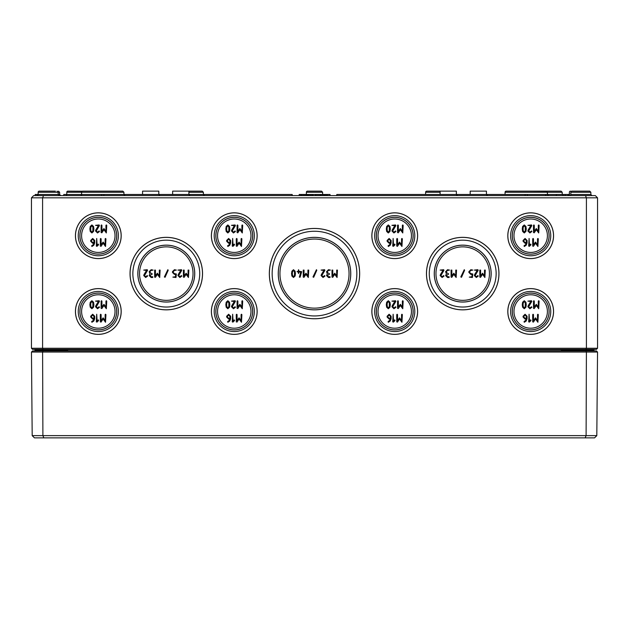 <?xml version="1.0" encoding="UTF-8"?>
<svg xmlns="http://www.w3.org/2000/svg" width="629" height="629" viewBox="0 0 629 629"><rect width="100%" height="100%" fill="white"/><g stroke="black" fill="none" stroke-linecap="round" stroke-linejoin="round"><path stroke-width="0.94" d="M43.519 195.595L33.675 195.595L31.45 197.828L597.55 197.828L597.55 348.262L586.409 348.262L586.409 197.828L585.481 195.595L43.519 195.595L42.591 197.828L42.591 348.262L31.45 348.262L31.45 197.828M597.55 197.828L595.325 195.595L585.481 195.595M487.561 195.595L486.445 194.487L486.429 191.137L470.193 191.137L470.178 194.479M456.355 194.487L457.472 195.595L456.355 194.487L456.347 191.137L440.103 191.137L440.096 194.479M190.021 195.595L188.904 194.487L188.897 191.137L202.271 191.137L172.653 191.137L172.645 194.479M159.931 195.595L158.822 194.487L158.807 191.137L142.571 191.137L142.555 194.479M152.304 273.992L149.961 272.436L149.961 271.649L151.133 270.478L153.083 270.093L151.133 269.699L149.183 271.649L149.961 273.992L149.183 275.557L151.133 277.499L152.69 277.499L152.69 276.721L151.133 276.721L149.961 275.557L152.304 273.992M165.081 277.279L168.202 270.258L167.841 269.699L164.373 276.949L165.081 277.279M178.29 274.433L177.928 275.557L179.886 277.499L181.797 276.1L181.443 275.557L179.886 276.721L178.707 275.557L181.773 270.321L181.443 269.699L177.928 270.093L180.743 270.478L178.29 274.433M300.112 277.216L301.684 271.649L298.956 271.264L298.563 269.699L298.177 271.264L297.006 271.649L298.177 272.043L298.563 273.599L298.956 272.043L300.78 272.043L299.341 277.114L300.112 277.216M313.682 277.279L316.804 270.258L316.442 269.699L312.975 276.949L313.682 277.279M329.651 273.992L327.308 272.436L327.308 271.649L328.48 270.478L330.429 270.093L328.48 269.699L326.53 271.649L327.308 273.992L326.53 275.557L328.48 277.499L330.036 277.499L330.036 276.721L328.48 276.721L327.308 275.557L329.651 273.992M528.25 229.805L527.88 230.961L529.893 232.966L531.851 231.519L531.489 230.961L529.893 232.164L528.682 230.961L531.827 225.575L531.489 224.938L527.88 225.339L530.774 225.74L528.25 229.805M530.687 244.083L529.484 245.121L529.083 238.462L528.682 246.088L529.406 246.324L530.978 244.767L530.687 244.083M392.292 229.805L391.922 230.961L393.935 232.966L395.9 231.519L395.539 230.961L393.935 232.164L392.724 230.961L395.877 225.575L395.539 224.938L391.922 225.339L394.815 225.74L392.292 229.805M394.737 244.083L393.534 245.121L393.133 238.462L392.732 246.088L393.455 246.324L395.02 244.767L394.737 244.083M231.826 229.805L231.456 230.961L233.469 232.966L235.435 231.519L235.073 230.961L233.469 232.164L232.258 230.961L235.403 225.575L235.073 224.938L231.456 225.339L234.35 225.74L231.826 229.805M234.263 244.083L233.06 245.121L232.659 238.462L232.258 246.088L232.982 246.324L234.554 244.767L234.263 244.083M95.867 229.805L95.506 230.961L97.511 232.966L99.476 231.519L99.115 230.961L97.511 232.164L96.308 230.961L99.453 225.575L99.115 224.938L95.506 225.339L98.399 225.74L95.867 229.805M98.313 244.083L97.11 245.121L96.709 238.462L96.308 246.088L97.031 246.324L98.596 244.767L98.313 244.083M95.867 305.584L95.506 306.74L97.511 308.745L99.476 307.298L99.115 306.74L97.511 307.943L96.308 306.74L99.453 301.354L99.115 300.717L95.506 301.118L98.399 301.519L95.867 305.584M98.313 319.862L97.11 320.892L96.709 314.241L96.308 321.867L97.031 322.103L98.596 320.538L98.313 319.862M231.826 305.584L231.456 306.74L233.469 308.745L235.435 307.298L235.073 306.74L233.469 307.943L232.258 306.74L235.403 301.354L235.073 300.717L231.456 301.118L234.35 301.519L231.826 305.584M234.263 319.862L233.06 320.892L232.659 314.241L232.258 321.867L232.982 322.103L234.554 320.538L234.263 319.862M440.504 274.433L440.143 275.557L442.101 277.499L444.011 276.1L443.657 275.557L442.101 276.721L440.921 275.557L443.98 270.321L443.657 269.699L440.143 270.093L442.958 270.478L440.504 274.433M451.072 270.093L451.072 277.114L451.787 277.334L453.8 274.315L456.143 277.499L456.528 270.093L455.75 270.093L455.75 275.832L453.8 273.206L451.85 275.832L451.85 270.093L451.072 270.093M472.403 277.499L472.796 273.992L470.838 273.607L469.674 272.436L469.674 271.649L470.838 270.478L472.796 270.093L470.838 269.699L468.888 271.649L468.888 272.436L470.846 274.386L472.017 274.386L472.017 276.721L469.281 277.114L472.403 277.499M479.817 270.093L479.817 277.114L480.54 277.334L482.545 274.315L484.888 277.499L485.281 270.093L484.495 270.093L484.495 275.832L482.545 273.206L480.595 275.832L480.595 270.093L479.817 270.093M387.11 304.735L387.322 302.848L388.313 301.519L389.304 302.848L389.304 306.606L388.313 307.943L387.322 306.614L387.11 304.735M388.313 300.717L386.662 302.25L386.308 304.735L386.662 307.211L388.313 308.745L389.964 307.219L390.326 304.735L389.964 302.242L388.313 300.717M397.544 301.118L397.544 308.344L398.283 308.564L400.351 305.458L402.764 308.745L403.165 301.118L402.764 300.717L402.363 301.118L402.363 307.023L400.351 304.326L398.346 307.023L398.346 301.118L397.945 300.717L397.544 301.118M390.326 318.258L389.115 318.258L387.912 317.055L387.912 316.245L389.115 315.043L390.326 316.245L390.326 318.258M388.117 321.513L388.313 322.268L390.216 321.042L391.128 318.659L391.128 316.23L389.115 314.241L387.11 316.245L387.11 317.055L389.115 319.06L390.294 319.06L389.681 320.444L388.117 321.513M396.742 314.642L396.742 321.867L397.481 322.087L399.541 318.982L401.955 322.268L402.356 314.642L401.955 314.241L401.554 314.642L401.554 320.546L399.541 317.849L397.544 320.546L397.544 314.642L397.143 314.241L396.742 314.642M523.061 304.735L523.273 302.848L524.264 301.519L525.262 302.848L525.254 306.606L524.264 307.943L523.273 306.614L523.061 304.735M524.264 300.717L522.613 302.25L522.259 304.735L522.613 307.211L524.264 308.745L525.923 307.219L526.276 304.735L525.923 302.242L524.264 300.717M533.494 301.118L533.494 308.344L534.241 308.564L536.301 305.458L538.715 308.745L539.116 301.118L538.715 300.717L538.314 301.118L538.314 307.023L536.301 304.326L534.296 307.023L534.296 301.118L533.895 300.717L533.494 301.118M526.276 318.258L525.066 318.258L523.871 317.055L523.871 316.245L525.066 315.043L526.276 316.245L526.276 318.258M524.067 321.513L524.271 322.268L526.174 321.042L527.078 318.659L527.078 316.23L525.066 314.241L523.069 316.245L523.069 317.055L525.066 319.06L526.245 319.06L525.632 320.444L524.067 321.513M532.692 314.642L532.692 321.867L533.431 322.087L535.499 318.982L537.913 322.268L538.314 314.642L537.913 314.241L537.512 314.642L537.512 320.546L535.499 317.849L533.494 320.546L533.494 314.642L533.093 314.241L532.692 314.642M530.687 319.862L529.484 320.892L529.083 314.241L528.682 321.867L529.406 322.103L530.978 320.538L530.687 319.862M528.25 305.584L527.88 306.74L529.893 308.745L531.851 307.298L531.489 306.74L529.893 307.943L528.682 306.74L531.827 301.354L531.489 300.717L527.88 301.118L530.774 301.519L528.25 305.584M394.737 319.862L393.534 320.892L393.133 314.241L392.732 321.867L393.455 322.103L395.02 320.538L394.737 319.862M392.292 305.584L391.922 306.74L393.935 308.745L395.9 307.298L395.539 306.74L393.935 307.943L392.724 306.74L395.877 301.354L395.539 300.717L391.922 301.118L394.815 301.519L392.292 305.584M474.714 274.433L474.352 275.557L476.31 277.499L478.221 276.1L477.867 275.557L476.31 276.721L475.131 275.557L478.189 270.321L477.867 269.699L474.352 270.093L477.167 270.478L474.714 274.433M461.505 277.279L464.627 270.258L464.265 269.699L460.798 276.949L461.505 277.279M448.721 273.992L446.386 272.436L446.386 271.649L447.557 270.478L449.507 270.093L447.557 269.699L445.607 271.649L446.386 273.992L445.607 275.557L447.557 277.499L449.114 277.499L449.114 276.721L447.557 276.721L446.386 275.557L448.721 273.992M236.268 314.642L236.268 321.867L237.007 322.087L239.075 318.982L241.489 322.268L241.89 314.642L241.489 314.241L241.088 314.642L241.088 320.546L239.075 317.849L237.07 320.546L237.07 314.642L236.669 314.241L236.268 314.642M229.852 318.258L228.649 318.258L227.446 317.055L227.446 316.245L228.649 315.043L229.852 316.245L229.852 318.258M227.643 321.513L227.847 322.268L229.75 321.042L230.654 318.659L230.654 316.23L228.649 314.241L226.644 316.245L226.644 317.055L228.649 319.06L229.821 319.06L229.208 320.444L227.643 321.513M237.078 301.118L237.078 308.344L237.817 308.564L239.877 305.458L242.291 308.745L242.692 301.118L242.291 300.717L241.89 301.118L241.89 307.023L239.877 304.326L237.88 307.023L237.88 301.118L237.479 300.717L237.078 301.118M226.637 304.735L226.857 302.848L227.84 301.519L228.838 302.848L228.83 306.606L227.84 307.943L226.857 306.614L226.637 304.735M227.84 300.717L226.188 302.25L225.835 304.735L226.188 307.211L227.84 308.745L229.499 307.219L229.852 304.735L229.499 302.242L227.84 300.717M100.318 314.642L100.318 321.867L101.057 322.087L103.125 318.982L105.53 322.268L105.931 314.642L105.53 314.241L105.129 314.642L105.129 320.546L103.125 317.849L101.12 320.546L101.12 314.642L100.719 314.241L100.318 314.642M93.902 318.258L92.691 318.258L91.488 317.055L91.488 316.245L92.691 315.043L93.902 316.245L93.902 318.258M91.692 321.513L91.889 322.268L93.8 321.042L94.704 318.659L94.704 316.23L92.691 314.241L90.686 316.245L90.686 317.055L92.691 319.06L93.87 319.06L93.257 320.444L91.692 321.513M101.12 301.118L101.12 308.344L101.867 308.564L103.927 305.458L106.34 308.745L106.741 301.118L106.34 300.717L105.939 301.118L105.939 307.023L103.927 304.326L101.922 307.023L101.922 301.118L101.521 300.717L101.12 301.118M90.686 304.735L90.898 302.848L91.889 301.519L92.888 302.848L92.88 306.606L91.889 307.943L90.898 306.614L90.686 304.735M91.889 300.717L90.238 302.25L89.884 304.735L90.238 307.211L91.889 308.745L93.548 307.219L93.902 304.735L93.548 302.242L91.889 300.717M100.318 238.863L100.318 246.088L101.057 246.316L103.125 243.211L105.53 246.489L105.931 238.863L105.53 238.462L105.129 238.863L105.129 244.767L103.125 242.071L101.12 244.767L101.12 238.863L100.719 238.462L100.318 238.863M93.902 242.479L92.691 242.479L91.488 241.277L91.488 240.467L92.691 239.264L93.902 240.467L93.902 242.479M91.692 245.742L91.889 246.489L93.8 245.263L94.704 242.88L94.704 240.451L92.691 238.462L90.686 240.467L90.686 241.277L92.691 243.281L93.87 243.281L93.257 244.673L91.692 245.742M101.12 225.339L101.12 232.565L101.867 232.793L103.927 229.687L106.34 232.966L106.741 225.339L106.34 224.938L105.939 225.339L105.939 231.244L103.927 228.547L101.922 231.244L101.922 225.339L101.521 224.938L101.12 225.339M90.686 228.956L90.898 227.069L91.889 225.74L92.888 227.069L92.88 230.827L91.889 232.164L90.898 230.835L90.686 228.956M91.889 224.938L90.238 226.471L89.884 228.956L90.238 231.433L91.889 232.966L93.548 231.441L93.902 228.956L93.548 226.464L91.889 224.938M236.268 238.863L236.268 246.088L237.007 246.316L239.075 243.211L241.489 246.489L241.89 238.863L241.489 238.462L241.088 238.863L241.088 244.767L239.075 242.071L237.07 244.767L237.07 238.863L236.669 238.462L236.268 238.863M229.852 242.479L228.649 242.479L227.446 241.277L227.446 240.467L228.649 239.264L229.852 240.467L229.852 242.479M227.643 245.742L227.847 246.489L229.75 245.263L230.654 242.88L230.654 240.451L228.649 238.462L226.644 240.467L226.644 241.277L228.649 243.281L229.821 243.281L229.208 244.673L227.643 245.742M237.078 225.339L237.078 232.565L237.817 232.793L239.877 229.687L242.291 232.966L242.692 225.339L242.291 224.938L241.89 225.339L241.89 231.244L239.877 228.547L237.88 231.244L237.88 225.339L237.479 224.938L237.078 225.339M226.637 228.956L226.857 227.069L227.84 225.74L228.838 227.069L228.83 230.827L227.84 232.164L226.857 230.835L226.637 228.956M227.84 224.938L226.188 226.471L225.835 228.956L226.188 231.433L227.84 232.966L229.499 231.441L229.852 228.956L229.499 226.464L227.84 224.938M396.742 238.863L396.742 246.088L397.481 246.316L399.541 243.211L401.955 246.489L402.356 238.863L401.955 238.462L401.554 238.863L401.554 244.767L399.541 242.071L397.544 244.767L397.544 238.863L397.143 238.462L396.742 238.863M390.326 242.479L389.115 242.479L387.912 241.277L387.912 240.467L389.115 239.264L390.326 240.467L390.326 242.479M388.117 245.742L388.313 246.489L390.216 245.263L391.128 242.88L391.128 240.451L389.115 238.462L387.11 240.467L387.11 241.277L389.115 243.281L390.294 243.281L389.681 244.673L388.117 245.742M397.544 225.339L397.544 232.565L398.283 232.793L400.351 229.687L402.764 232.966L403.165 225.339L402.764 224.938L402.363 225.339L402.363 231.244L400.351 228.547L398.346 231.244L398.346 225.339L397.945 224.938L397.544 225.339M387.11 228.956L387.322 227.069L388.313 225.74L389.304 227.069L389.304 230.827L388.313 232.164L387.322 230.835L387.11 228.956M388.313 224.938L386.662 226.471L386.308 228.956L386.662 231.433L388.313 232.966L389.964 231.441L390.326 228.956L389.964 226.464L388.313 224.938M532.692 238.863L532.692 246.088L533.431 246.316L535.499 243.211L537.913 246.489L538.314 238.863L537.913 238.462L537.512 238.863L537.512 244.767L535.499 242.071L533.494 244.767L533.494 238.863L533.093 238.462L532.692 238.863M526.276 242.479L525.066 242.479L523.871 241.277L523.871 240.467L525.066 239.264L526.276 240.467L526.276 242.479M524.067 245.742L524.271 246.489L526.174 245.263L527.078 242.88L527.078 240.451L525.066 238.462L523.069 240.467L523.069 241.277L525.066 243.281L526.245 243.281L525.632 244.673L524.067 245.742M533.494 225.339L533.494 232.565L534.241 232.793L536.301 229.687L538.715 232.966L539.116 225.339L538.715 224.938L538.314 225.339L538.314 231.244L536.301 228.547L534.296 231.244L534.296 225.339L533.895 224.938L533.494 225.339M523.061 228.956L523.273 227.069L524.264 225.74L525.262 227.069L525.254 230.827L524.264 232.164L523.273 230.835L523.061 228.956M524.264 224.938L522.613 226.471L522.259 228.956L522.613 231.433L524.264 232.966L525.923 231.441L526.276 228.956L525.923 226.464L524.264 224.938M331.994 270.093L331.994 277.114L332.717 277.334L334.722 274.315L337.065 277.499L337.459 270.093L336.68 270.093L336.68 275.832L334.722 273.206L332.772 275.832L332.772 270.093L331.994 270.093M321.427 274.433L321.073 275.557L323.023 277.499L324.934 276.1L324.58 275.557L323.023 276.721L321.851 275.557L324.91 270.321L324.58 269.699L321.073 270.093L323.88 270.478L321.427 274.433M303.249 270.093L303.249 277.114L303.972 277.334L305.977 274.315L308.32 277.499L308.713 270.093L307.927 270.093L307.927 275.832L305.977 273.206L304.027 275.832L304.027 270.093L303.249 270.093M292.32 273.607L292.532 271.775L293.491 270.478L294.458 271.775L294.451 275.423L293.491 276.721L292.532 275.431L292.32 273.607M293.491 269.699L291.887 271.193L291.541 273.607L291.887 276.013L293.491 277.499L295.103 276.021L295.449 273.607L295.103 271.185L293.491 269.699M183.393 270.093L183.393 277.114L184.116 277.334L186.121 274.315L188.464 277.499L188.857 270.093L188.079 270.093L188.079 275.832L186.121 273.206L184.171 275.832L184.171 270.093L183.393 270.093M175.986 277.499L176.372 273.992L174.414 273.607L173.25 272.436L173.25 271.649L174.414 270.478L176.372 270.093L174.414 269.699L172.472 271.649L172.472 272.436L174.422 274.386L175.593 274.386L175.593 276.721L172.857 277.114L175.986 277.499M154.648 270.093L154.648 277.114L155.371 277.334L157.376 274.315L159.719 277.499L160.112 270.093L159.326 270.093L159.326 275.832L157.376 273.206L155.426 275.832L155.426 270.093L154.648 270.093M144.08 274.433L143.719 275.557L145.676 277.499L147.587 276.1L147.233 275.557L145.676 276.721L144.505 275.557L147.563 270.321L147.233 269.699L143.719 270.093L146.533 270.478L144.08 274.433M513.972 311.489A16.716 16.716 0 0 1 539.045 297.014A16.716 16.716 0 0 1 539.045 325.964A16.716 16.716 0 0 1 513.972 311.489M378.021 311.489A16.716 16.716 0 0 1 403.095 297.014A16.716 16.716 0 0 1 403.095 325.964A16.716 16.716 0 0 1 378.021 311.489M250.979 311.489A16.716 16.716 0 0 0 225.905 297.014A16.716 16.716 0 0 0 225.905 325.964A16.716 16.716 0 0 0 250.979 311.489M115.028 311.489A16.716 16.716 0 0 0 89.955 297.014A16.716 16.716 0 0 0 89.955 325.964A16.716 16.716 0 0 0 115.028 311.489M115.028 235.718A16.716 16.716 0 0 0 89.955 221.235A16.716 16.716 0 0 0 89.955 250.193A16.716 16.716 0 0 0 115.028 235.718M250.979 235.718A16.716 16.716 0 0 0 225.905 221.235A16.716 16.716 0 0 0 225.905 250.193A16.716 16.716 0 0 0 250.979 235.718M378.021 235.718A16.716 16.716 0 0 1 403.095 221.235A16.716 16.716 0 0 1 403.095 250.193A16.716 16.716 0 0 1 378.021 235.718M513.972 235.718A16.716 16.716 0 0 1 539.045 221.235A16.716 16.716 0 0 1 539.045 250.193A16.716 16.716 0 0 1 513.972 235.718M279.952 273.599A34.548 34.548 0 0 1 331.774 243.682A34.548 34.548 0 0 1 331.774 303.516A34.548 34.548 0 0 1 279.952 273.599M269.338 273.599A45.162 45.162 0 0 1 337.081 234.491A45.162 45.162 0 0 1 337.081 312.715A45.162 45.162 0 0 1 269.338 273.599M269.377 273.599A45.123 45.123 0 0 1 337.065 234.523A45.123 45.123 0 0 1 337.065 312.684A45.123 45.123 0 0 1 269.377 273.599M272.153 273.599A42.347 42.347 0 0 0 335.674 310.278A42.347 42.347 0 0 0 335.674 236.929A42.347 42.347 0 0 0 272.153 273.599M278.293 273.599A36.207 36.207 0 0 1 332.607 242.244A36.207 36.207 0 0 1 332.607 304.963A36.207 36.207 0 0 1 278.293 273.599M278.246 273.599A36.254 36.254 0 0 1 332.631 242.204A36.254 36.254 0 0 1 332.631 305.002A36.254 36.254 0 0 1 278.246 273.599M202.538 273.599A36.254 36.254 0 0 1 148.161 304.994A36.254 36.254 0 0 1 148.161 242.204A36.254 36.254 0 0 1 202.538 273.599M202.499 273.599A36.207 36.207 0 0 0 148.185 242.244A36.207 36.207 0 0 0 148.185 304.963A36.207 36.207 0 0 0 202.499 273.599M199.723 273.599A33.431 33.431 0 0 0 149.576 244.65A33.431 33.431 0 0 0 149.576 302.557A33.431 33.431 0 0 0 199.723 273.599M193.032 273.599A26.748 26.748 0 0 0 152.918 250.444A26.748 26.748 0 0 0 152.918 296.762A26.748 26.748 0 0 0 193.032 273.599M194.699 273.599A28.407 28.407 0 0 0 152.084 249.005A28.407 28.407 0 0 0 152.084 298.201A28.407 28.407 0 0 0 194.699 273.599M194.746 273.599A28.454 28.454 0 0 1 152.061 298.24A28.454 28.454 0 0 1 152.061 248.958A28.454 28.454 0 0 1 194.746 273.599M257.143 311.489A22.88 22.88 0 0 1 222.823 331.302A22.88 22.88 0 0 1 222.823 291.675A22.88 22.88 0 0 1 257.143 311.489M257.104 311.489A22.833 22.833 0 0 0 222.847 291.714A22.833 22.833 0 0 0 222.847 331.271A22.833 22.833 0 0 0 257.104 311.489M254.32 311.489A20.057 20.057 0 0 0 224.238 294.12A20.057 20.057 0 0 0 224.238 328.865A20.057 20.057 0 0 0 254.32 311.489M252.646 311.489A18.375 18.375 0 0 0 225.08 295.575A18.375 18.375 0 0 0 225.08 327.41A18.375 18.375 0 0 0 252.646 311.489M252.693 311.489A18.422 18.422 0 0 1 225.056 327.45A18.422 18.422 0 0 1 225.056 295.536A18.422 18.422 0 0 1 252.693 311.489M257.143 235.718A22.88 22.88 0 0 1 222.823 255.531A22.88 22.88 0 0 1 222.823 215.904A22.88 22.88 0 0 1 257.143 235.718M257.104 235.718A22.833 22.833 0 0 0 222.847 215.936A22.833 22.833 0 0 0 222.847 255.492A22.833 22.833 0 0 0 257.104 235.718M254.32 235.718A20.057 20.057 0 0 0 224.238 218.342A20.057 20.057 0 0 0 224.238 253.086A20.057 20.057 0 0 0 254.32 235.718M252.646 235.718A18.375 18.375 0 0 0 225.08 219.796A18.375 18.375 0 0 0 225.08 251.631A18.375 18.375 0 0 0 252.646 235.718M252.693 235.718A18.422 18.422 0 0 1 225.056 251.671A18.422 18.422 0 0 1 225.056 219.757A18.422 18.422 0 0 1 252.693 235.718M121.193 311.489A22.88 22.88 0 0 1 86.873 331.302A22.88 22.88 0 0 1 86.873 291.675A22.88 22.88 0 0 1 121.193 311.489M121.145 311.489A22.833 22.833 0 0 0 86.896 291.714A22.833 22.833 0 0 0 86.896 331.271A22.833 22.833 0 0 0 121.145 311.489M118.37 311.489A20.057 20.057 0 0 0 88.28 294.12A20.057 20.057 0 0 0 88.28 328.865A20.057 20.057 0 0 0 118.37 311.489M116.687 311.489A18.375 18.375 0 0 0 89.121 295.575A18.375 18.375 0 0 0 89.121 327.41A18.375 18.375 0 0 0 116.687 311.489M116.735 311.489A18.422 18.422 0 0 1 89.098 327.45A18.422 18.422 0 0 1 89.098 295.536A18.422 18.422 0 0 1 116.735 311.489M121.193 235.718A22.88 22.88 0 0 1 86.873 255.531A22.88 22.88 0 0 1 86.873 215.904A22.88 22.88 0 0 1 121.193 235.718M121.145 235.718A22.833 22.833 0 0 0 86.896 215.936A22.833 22.833 0 0 0 86.896 255.492A22.833 22.833 0 0 0 121.145 235.718M118.37 235.718A20.057 20.057 0 0 0 88.28 218.342A20.057 20.057 0 0 0 88.28 253.086A20.057 20.057 0 0 0 118.37 235.718M116.687 235.718A18.375 18.375 0 0 0 89.121 219.796A18.375 18.375 0 0 0 89.121 251.631A18.375 18.375 0 0 0 116.687 235.718M116.735 235.718A18.422 18.422 0 0 1 89.098 251.671A18.422 18.422 0 0 1 89.098 219.757A18.422 18.422 0 0 1 116.735 235.718M426.462 273.599A36.254 36.254 0 0 1 480.839 242.204A36.254 36.254 0 0 1 480.839 304.994A36.254 36.254 0 0 1 426.462 273.599M426.501 273.599A36.207 36.207 0 0 1 480.815 242.244A36.207 36.207 0 0 1 480.815 304.963A36.207 36.207 0 0 1 426.501 273.599M429.277 273.599A33.431 33.431 0 0 0 479.424 302.557A33.431 33.431 0 0 0 479.424 244.65A33.431 33.431 0 0 0 429.277 273.599M435.968 273.599A26.748 26.748 0 0 1 476.082 250.444A26.748 26.748 0 0 1 476.082 296.762A26.748 26.748 0 0 1 435.968 273.599M434.301 273.599A28.407 28.407 0 0 1 476.916 249.005A28.407 28.407 0 0 1 476.916 298.201A28.407 28.407 0 0 1 434.301 273.599M434.254 273.599A28.454 28.454 0 0 1 476.939 248.958A28.454 28.454 0 0 1 476.939 298.24A28.454 28.454 0 0 1 434.254 273.599M371.857 311.489A22.88 22.88 0 0 1 406.177 291.675A22.88 22.88 0 0 1 406.177 331.302A22.88 22.88 0 0 1 371.857 311.489M371.896 311.489A22.833 22.833 0 0 1 406.153 291.714A22.833 22.833 0 0 1 406.153 331.271A22.833 22.833 0 0 1 371.896 311.489M374.68 311.489A20.057 20.057 0 0 0 404.761 328.865A20.057 20.057 0 0 0 404.761 294.12A20.057 20.057 0 0 0 374.68 311.489M376.354 311.489A18.375 18.375 0 0 1 403.92 295.575A18.375 18.375 0 0 1 403.92 327.41A18.375 18.375 0 0 1 376.354 311.489M376.307 311.489A18.422 18.422 0 0 1 403.944 295.536A18.422 18.422 0 0 1 403.944 327.45A18.422 18.422 0 0 1 376.307 311.489M371.857 235.718A22.88 22.88 0 0 1 406.177 215.904A22.88 22.88 0 0 1 406.177 255.531A22.88 22.88 0 0 1 371.857 235.718M371.896 235.718A22.833 22.833 0 0 1 406.153 215.936A22.833 22.833 0 0 1 406.153 255.492A22.833 22.833 0 0 1 371.896 235.718M374.68 235.718A20.057 20.057 0 0 0 404.761 253.086A20.057 20.057 0 0 0 404.761 218.342A20.057 20.057 0 0 0 374.68 235.718M376.354 235.718A18.375 18.375 0 0 1 403.92 219.796A18.375 18.375 0 0 1 403.92 251.631A18.375 18.375 0 0 1 376.354 235.718M376.307 235.718A18.422 18.422 0 0 1 403.944 219.757A18.422 18.422 0 0 1 403.944 251.671A18.422 18.422 0 0 1 376.307 235.718M507.807 311.489A22.88 22.88 0 0 1 542.127 291.675A22.88 22.88 0 0 1 542.127 331.302A22.88 22.88 0 0 1 507.807 311.489M507.855 311.489A22.833 22.833 0 0 1 542.104 291.714A22.833 22.833 0 0 1 542.104 331.271A22.833 22.833 0 0 1 507.855 311.489M510.63 311.489A20.057 20.057 0 0 0 540.72 328.865A20.057 20.057 0 0 0 540.72 294.12A20.057 20.057 0 0 0 510.63 311.489M512.313 311.489A18.375 18.375 0 0 1 539.879 295.575A18.375 18.375 0 0 1 539.879 327.41A18.375 18.375 0 0 1 512.313 311.489M512.265 311.489A18.422 18.422 0 0 1 539.902 295.536A18.422 18.422 0 0 1 539.902 327.45A18.422 18.422 0 0 1 512.265 311.489M507.807 235.718A22.88 22.88 0 0 1 542.127 215.904A22.88 22.88 0 0 1 542.127 255.531A22.88 22.88 0 0 1 507.807 235.718M507.855 235.718A22.833 22.833 0 0 1 542.104 215.936A22.833 22.833 0 0 1 542.104 255.492A22.833 22.833 0 0 1 507.855 235.718M510.63 235.718A20.057 20.057 0 0 0 540.72 253.086A20.057 20.057 0 0 0 540.72 218.342A20.057 20.057 0 0 0 510.63 235.718M512.313 235.718A18.375 18.375 0 0 1 539.879 219.796A18.375 18.375 0 0 1 539.879 251.631A18.375 18.375 0 0 1 512.313 235.718M512.265 235.718A18.422 18.422 0 0 1 539.902 219.757A18.422 18.422 0 0 1 539.902 251.671A18.422 18.422 0 0 1 512.265 235.718M35.468 350.943A0.448 0.448 0 0 1 35.02 350.495L35.02 349.826A0.448 0.448 0 0 0 34.571 349.378A0.448 0.448 0 0 1 35.02 349.826L35.02 350.502A0.448 0.448 0 0 0 35.468 350.943L35.02 350.495L35.13 350.943M66.446 350.943L67.665 350.495L64.134 350.943M48.166 350.943L48.166 350.495L35.02 350.495L35.02 350.943M564.866 350.943L561.335 350.495L562.562 350.943M593.87 350.943L593.98 350.495L593.532 350.943L593.98 350.495L593.532 350.943L593.98 350.495L593.98 350.943L593.98 350.495L561.335 350.495L561.335 350.943M593.532 350.943A0.448 0.448 0 0 0 593.965 350.605A0.448 0.448 0 0 1 593.532 350.943A0.448 0.448 0 0 0 593.98 350.495L593.98 349.826A0.448 0.448 0 0 1 594.429 349.378A0.448 0.448 0 0 0 593.98 349.826L580.834 349.826L580.834 349.378M31.45 348.262L32.566 349.378L596.434 349.378L597.55 348.262M55.407 191.137L39.265 191.137A1.116 1.116 0 0 0 38.149 192.246A1.116 1.116 0 0 1 39.265 191.137M570.817 192.246L590.851 192.246L589.735 191.137L571.934 191.137A1.116 1.116 0 0 0 570.817 192.246L570.81 194.487A1.116 1.116 0 0 1 569.693 195.595M585.945 349.378L586.409 348.262L42.591 348.262L43.055 349.378M505.063 194.479L505.071 192.246L547.395 192.246L546.279 191.137L530.129 191.137L546.68 191.216A1.116 1.116 0 0 1 547.081 191.137L561.099 191.137L562.216 192.246L562.224 194.479M545.956 194.487A1.116 1.116 0 0 1 544.848 195.595M101.654 195.595L101.654 194.479L81.597 194.487L81.605 192.246L123.929 192.246L122.82 191.137L82.721 191.137A1.116 1.116 0 0 0 81.605 192.246L66.784 192.246A1.116 1.116 0 0 1 67.901 191.137L82.32 191.216A1.116 1.116 0 0 1 82.721 191.137L95.529 191.137M63.765 195.595L63.765 194.479L66.776 194.479A1.116 1.116 0 0 1 65.668 195.595M569.371 192.246A1.116 1.116 0 0 1 570.479 191.137A1.116 1.116 0 0 0 569.371 192.246L569.363 194.487A1.116 1.116 0 0 1 568.246 195.595M322.63 194.479L322.622 192.246L321.505 191.137L322.622 192.246L306.378 192.246A1.116 1.116 0 0 1 307.495 191.137L321.505 191.137L307.495 191.137A1.116 1.116 0 0 0 306.378 192.246L306.37 194.479M426.729 191.137L440.103 191.137L426.729 191.137A1.116 1.116 0 0 0 425.613 192.246L425.605 194.479M125.053 195.595L123.937 194.487L123.929 192.246L122.82 191.137L110.012 191.137M81.597 194.487A1.116 1.116 0 0 1 80.488 195.595A1.116 1.116 0 0 0 81.597 194.487L66.776 194.487L66.784 192.246M506.18 191.137A1.116 1.116 0 0 0 505.071 192.246A1.116 1.116 0 0 1 506.18 191.137L546.279 191.137M57.066 191.137L58.182 192.246L58.19 194.487L59.637 194.487L59.629 192.246L58.521 191.137L59.629 192.246L38.149 192.246L38.141 194.487A1.116 1.116 0 0 1 37.025 195.595L37.025 194.479L58.19 194.487L59.307 195.595M101.654 194.479L292.21 194.479L292.21 195.595M103.887 195.595L103.887 194.479M316.19 195.595L316.19 194.479L324.124 194.479L324.124 195.595M319.815 195.595L319.815 194.479M336.79 195.595L336.79 194.479L527.346 194.479L527.346 195.595M525.113 195.595L525.113 194.479M315.467 195.595L315.467 194.479L316.19 194.479M315.609 195.595L315.609 194.479M556.319 195.595L556.319 194.479L569.63 194.479M563.002 195.595L563.002 194.479M307.125 195.595L307.125 194.479L312.928 194.479L312.928 195.595M305.867 194.479L306.417 194.479L306.417 195.595L306.394 194.479L299.192 194.479L299.192 195.595M326.6 195.595L326.6 194.479L329.918 194.479L329.918 195.595M327.764 195.595L327.764 194.479M325.004 195.595L325.004 194.479L326.6 194.479M326.011 195.595L326.011 194.479M320.452 195.595L320.452 194.479M323.589 195.595L323.589 194.479M307.4 195.595L307.4 194.479M307.754 195.595L307.754 194.479M309.948 195.595L309.948 194.479M312.212 195.595L312.212 194.479M300.859 195.595L300.859 194.479M301.22 195.595L301.22 194.479M303.406 195.595L303.406 194.479M305.678 195.595L305.678 194.479M324.415 195.595L324.415 194.479L325.004 194.479M320.303 195.595L320.303 194.479M565.164 195.595L565.164 194.479M565.259 195.595L565.259 194.479M35.185 195.595L35.185 194.479L35.743 194.479M329.502 194.479L330.036 194.479L330.036 195.595M35.208 195.595L35.208 194.479L37.025 194.479M35.31 195.595L35.31 194.479M31.458 352.051L597.542 352.051L596.434 350.943L32.566 350.943L31.458 352.051L32.189 435.63L34.438 437.863L594.562 437.863L596.811 435.63L32.189 435.63M585.167 437.863L586.102 435.63L586.401 352.051L585.945 350.943M43.833 437.863L42.898 435.63L42.599 352.051L43.055 350.943M597.542 352.051L596.811 435.63M34.571 349.378A0.448 0.448 0 0 1 35.02 349.826L48.166 349.826L48.166 350.495L67.665 350.495L67.665 350.943M580.834 350.943L580.834 349.826L48.166 349.826L48.166 349.378M556.319 194.487L547.403 194.487L547.395 192.246L562.216 192.246M315.467 194.487L312.928 194.487M307.125 194.487L306.417 194.487M188.897 192.246L203.387 192.246L203.395 194.479L204.511 195.595M425.613 192.246L440.103 192.246M589.735 191.137L590.851 192.246L590.859 194.487L570.81 194.487M548.512 195.595L547.403 194.487L527.346 194.487M317.999 195.595L317.999 194.479M300.52 195.595L300.52 194.479M321.065 195.595L321.065 194.479M322.323 195.595L322.323 194.479M308.642 195.595L308.642 194.479M311.056 195.595L311.056 194.479M302.109 195.595L302.109 194.479M304.515 195.595L304.515 194.479M568.018 195.595L568.018 194.479M569.473 350.495L569.025 350.943L569.473 350.495M36.804 350.495L36.356 350.943L36.804 350.495M59.637 194.487L60.754 195.595M203.387 192.246L202.271 191.137M590.859 194.487L591.975 195.595"/></g></svg>

